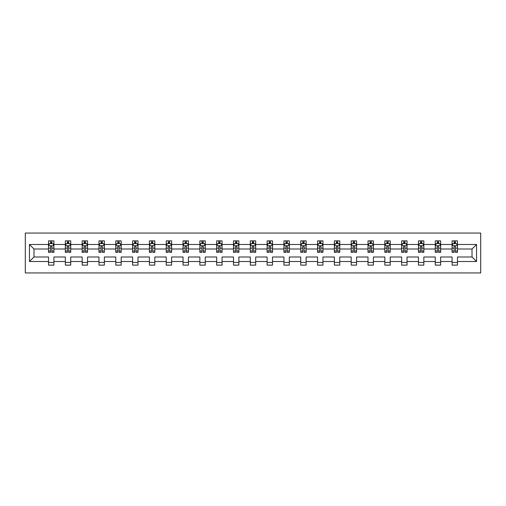 <?xml version="1.0" encoding="UTF-8"?>
<svg xmlns="http://www.w3.org/2000/svg" width="506" height="506" viewBox="0 0 506 506"><rect width="100%" height="100%" fill="white"/><g stroke="black" fill="none" stroke-linecap="round" stroke-linejoin="round"><path stroke-width="0.76" d="M25.3 272.943L480.7 272.943L480.7 233.057L25.3 233.057L25.3 272.943M457.475 261.513L457.475 256.991L472.022 256.991L476.551 261.513L457.475 261.513L457.475 265.125L452.086 265.125L452.086 261.513L440.656 261.513L440.656 265.125L435.268 265.125L435.268 261.513L423.845 261.513L423.845 265.125L418.456 265.125L418.456 261.513L407.026 261.513L407.026 265.125L401.637 265.125L401.637 261.513L390.215 261.513L390.215 265.125L384.826 265.125L384.826 261.513L373.396 261.513L373.396 265.125L368.007 265.125L368.007 261.513L356.585 261.513L356.585 265.125L351.196 265.125L351.196 261.513L339.766 261.513L339.766 265.125L334.377 265.125L334.377 261.513L322.954 261.513L322.954 265.125L317.566 265.125L317.566 261.513L306.136 261.513L306.136 265.125L300.747 265.125L300.747 261.513L289.324 261.513L289.324 265.125L283.936 265.125L283.936 261.513L272.506 261.513L272.506 265.125L267.117 265.125L267.117 261.513L255.694 261.513L255.694 265.125L250.306 265.125L250.306 261.513L238.883 261.513L238.883 265.125L233.494 265.125L233.494 261.513L222.064 261.513L222.064 265.125L216.676 265.125L216.676 261.513L205.253 261.513L205.253 265.125L199.864 265.125L199.864 261.513L188.434 261.513L188.434 265.125L183.045 265.125L183.045 261.513L171.623 261.513L171.623 265.125L166.234 265.125L166.234 261.513L154.804 261.513L154.804 265.125L149.415 265.125L149.415 261.513L137.993 261.513L137.993 265.125L132.604 265.125L132.604 261.513L121.174 261.513L121.174 265.125L115.785 265.125L115.785 261.513L104.362 261.513L104.362 265.125L98.974 265.125L98.974 261.513L87.544 261.513L87.544 265.125L82.155 265.125L82.155 261.513L70.732 261.513L70.732 265.125L65.344 265.125L65.344 261.513L53.914 261.513L53.914 265.125L48.525 265.125L48.525 261.513L29.449 261.513L29.449 244.487L48.525 244.487L48.525 240.875L53.914 240.875L53.914 244.487L65.344 244.487L65.344 240.875L70.732 240.875L70.732 244.487L82.155 244.487L82.155 240.875L87.544 240.875L87.544 244.487L98.974 244.487L98.974 240.875L104.362 240.875L104.362 244.487L115.785 244.487L115.785 240.875L121.174 240.875L121.174 244.487L132.604 244.487L132.604 240.875L137.993 240.875L137.993 244.487L149.415 244.487L149.415 240.875L154.804 240.875L154.804 244.487L166.234 244.487L166.234 240.875L171.623 240.875L171.623 244.487L183.045 244.487L183.045 240.875L188.434 240.875L188.434 244.487L199.864 244.487L199.864 240.875L205.253 240.875L205.253 244.487L216.676 244.487L216.676 240.875L222.064 240.875L222.064 244.487L233.494 244.487L233.494 240.875L238.883 240.875L238.883 244.487L250.306 244.487L250.306 240.875L255.694 240.875L255.694 244.487L267.117 244.487L267.117 240.875L272.506 240.875L272.506 244.487L283.936 244.487L283.936 240.875L289.324 240.875L289.324 244.487L300.747 244.487L300.747 240.875L306.136 240.875L306.136 244.487L317.566 244.487L317.566 240.875L322.954 240.875L322.954 244.487L334.377 244.487L334.377 240.875L339.766 240.875L339.766 244.487L351.196 244.487L351.196 240.875L356.585 240.875L356.585 244.487L368.007 244.487L368.007 240.875L373.396 240.875L373.396 244.487L384.826 244.487L384.826 240.875L390.215 240.875L390.215 244.487L401.637 244.487L401.637 240.875L407.026 240.875L407.026 244.487L418.456 244.487L418.456 240.875L423.845 240.875L423.845 244.487L435.268 244.487L435.268 240.875L440.656 240.875L440.656 244.487L452.086 244.487L452.086 240.875L457.475 240.875L457.475 244.487L476.551 244.487L476.551 261.513M452.086 244.487L452.086 249.009L440.656 249.009L440.656 244.487M440.656 261.513L440.656 256.991L452.086 256.991L452.086 261.513M435.268 244.487L435.268 249.009L423.845 249.009L423.845 244.487M423.845 261.513L423.845 256.991L435.268 256.991L435.268 261.513M418.456 244.487L418.456 249.009L407.026 249.009L407.026 244.487M407.026 261.513L407.026 256.991L418.456 256.991L418.456 261.513M401.637 244.487L401.637 249.009L390.215 249.009L390.215 244.487M390.215 261.513L390.215 256.991L401.637 256.991L401.637 261.513M384.826 244.487L384.826 249.009L373.396 249.009L373.396 244.487M373.396 261.513L373.396 256.991L384.826 256.991L384.826 261.513M368.007 244.487L368.007 249.009L356.585 249.009L356.585 244.487M356.585 261.513L356.585 256.991L368.007 256.991L368.007 261.513M351.196 244.487L351.196 249.009L339.766 249.009L339.766 244.487M339.766 261.513L339.766 256.991L351.196 256.991L351.196 261.513M334.377 244.487L334.377 249.009L322.954 249.009L322.954 244.487M322.954 261.513L322.954 256.991L334.377 256.991L334.377 261.513M317.566 244.487L317.566 249.009L306.136 249.009L306.136 244.487M306.136 261.513L306.136 256.991L317.566 256.991L317.566 261.513M300.747 244.487L300.747 249.009L289.324 249.009L289.324 244.487M289.324 261.513L289.324 256.991L300.747 256.991L300.747 261.513M283.936 244.487L283.936 249.009L272.506 249.009L272.506 244.487M272.506 261.513L272.506 256.991L283.936 256.991L283.936 261.513M267.117 244.487L267.117 249.009L255.694 249.009L255.694 244.487M255.694 261.513L255.694 256.991L267.117 256.991L267.117 261.513M250.306 244.487L250.306 249.009L238.883 249.009L238.883 244.487M238.883 261.513L238.883 256.991L250.306 256.991L250.306 261.513M233.494 244.487L233.494 249.009L222.064 249.009L222.064 244.487M222.064 261.513L222.064 256.991L233.494 256.991L233.494 261.513M216.676 244.487L216.676 249.009L205.253 249.009L205.253 244.487M205.253 261.513L205.253 256.991L216.676 256.991L216.676 261.513M199.864 244.487L199.864 249.009L188.434 249.009L188.434 244.487M188.434 261.513L188.434 256.991L199.864 256.991L199.864 261.513M183.045 244.487L183.045 249.009L171.623 249.009L171.623 244.487M171.623 261.513L171.623 256.991L183.045 256.991L183.045 261.513M166.234 244.487L166.234 249.009L154.804 249.009L154.804 244.487M154.804 261.513L154.804 256.991L166.234 256.991L166.234 261.513M149.415 244.487L149.415 249.009L137.993 249.009L137.993 244.487M137.993 261.513L137.993 256.991L149.415 256.991L149.415 261.513M132.604 244.487L132.604 249.009L121.174 249.009L121.174 244.487M121.174 261.513L121.174 256.991L132.604 256.991L132.604 261.513M115.785 244.487L115.785 249.009L104.362 249.009L104.362 244.487M104.362 261.513L104.362 256.991L115.785 256.991L115.785 261.513M98.974 244.487L98.974 249.009L87.544 249.009L87.544 244.487M87.544 261.513L87.544 256.991L98.974 256.991L98.974 261.513M82.155 244.487L82.155 249.009L70.732 249.009L70.732 244.487M70.732 261.513L70.732 256.991L82.155 256.991L82.155 261.513M65.344 244.487L65.344 249.009L53.914 249.009L53.914 244.487M53.914 261.513L53.914 256.991L65.344 256.991L65.344 261.513M48.525 244.487L48.525 249.009L33.978 249.009L33.978 256.991L48.525 256.991L48.525 261.513M29.449 244.487L33.978 249.009M472.022 256.991L472.022 249.009L457.475 249.009L457.475 244.487M454.129 243.569L455.425 243.569M437.317 243.569L438.607 243.569M420.499 243.569L421.795 243.569M403.687 243.569L404.977 243.569M386.869 243.569L388.165 243.569M370.057 243.569L371.347 243.569M353.245 243.569L354.535 243.569M336.427 243.569L337.723 243.569M319.615 243.569L320.905 243.569M302.797 243.569L304.093 243.569M285.985 243.569L287.275 243.569M269.167 243.569L270.463 243.569M252.355 243.569L253.645 243.569M235.537 243.569L236.833 243.569M218.725 243.569L220.015 243.569M201.907 243.569L203.203 243.569M185.095 243.569L186.385 243.569M168.277 243.569L169.573 243.569M151.465 243.569L152.755 243.569M134.653 243.569L135.943 243.569M117.835 243.569L119.131 243.569M101.023 243.569L102.313 243.569M84.205 243.569L85.501 243.569M67.393 243.569L68.683 243.569M50.575 243.569L51.871 243.569M48.525 262.431L53.914 262.431M65.344 262.431L70.732 262.431M82.155 262.431L87.544 262.431M98.974 262.431L104.362 262.431M115.785 262.431L121.174 262.431M132.604 262.431L137.993 262.431M149.415 262.431L154.804 262.431M166.234 262.431L171.623 262.431M183.045 262.431L188.434 262.431M199.864 262.431L205.253 262.431M216.676 262.431L222.064 262.431M233.494 262.431L238.883 262.431M250.306 262.431L255.694 262.431M267.117 262.431L272.506 262.431M283.936 262.431L289.324 262.431M300.747 262.431L306.136 262.431M317.566 262.431L322.954 262.431M334.377 262.431L339.766 262.431M351.196 262.431L356.585 262.431M368.007 262.431L373.396 262.431M384.826 262.431L390.215 262.431M401.637 262.431L407.026 262.431M418.456 262.431L423.845 262.431M435.268 262.431L440.656 262.431M452.086 262.431L457.475 262.431M33.978 256.991L29.449 261.513M476.551 244.487L472.022 249.009M51.871 242.273L50.575 242.273M49.544 243.753L48.525 243.753L48.525 240.875L50.575 240.875L50.575 243.62M48.525 251.001L48.525 252.355L50.575 252.355L50.575 251.001L48.525 251.001L48.525 249.009M53.914 249.009L53.914 252.355L51.871 252.355L51.871 246.586C51.441 245.758 51.005 245.758 50.575 246.586L50.575 251.001M52.902 243.753L53.914 243.753L53.914 240.875L52.947 240.875M53.914 245.777L52.839 243.62L49.607 243.62L48.525 245.777M51.871 243.62L51.871 240.875L53.914 240.875M49.499 240.875L48.525 240.875M68.683 242.273L67.393 242.273M66.356 243.753L65.344 243.753L65.344 240.875L67.393 240.875L67.393 243.62M65.344 251.001L65.344 252.355L67.393 252.355L67.393 251.001L65.344 251.001L65.344 249.009M70.732 249.009L70.732 252.355L68.683 252.355L68.683 246.586C68.253 245.758 67.823 245.758 67.393 246.586L67.393 251.001M69.72 243.753L70.732 243.753L70.732 240.875L69.765 240.875M70.732 245.777L69.657 243.62L66.419 243.62L65.344 245.777M68.683 243.62L68.683 240.875L70.732 240.875M66.311 240.875L65.344 240.875M85.501 242.273L84.205 242.273M83.174 243.753L82.155 243.753L82.155 240.875L84.205 240.875L84.205 243.62M82.155 251.001L82.155 252.355L84.205 252.355L84.205 251.001L82.155 251.001L82.155 249.009M87.544 249.009L87.544 252.355L85.501 252.355L85.501 246.586C85.071 245.758 84.635 245.758 84.205 246.586L84.205 251.001M86.532 243.753L87.544 243.753L87.544 240.875L86.577 240.875M87.544 245.777L86.469 243.62L83.237 243.62L82.155 245.777M85.501 243.62L85.501 240.875L87.544 240.875M83.129 240.875L82.155 240.875M102.313 242.273L101.023 242.273M99.986 243.753L98.974 243.753L98.974 240.875L101.023 240.875L101.023 243.62M98.974 251.001L98.974 252.355L101.023 252.355L101.023 251.001L98.974 251.001L98.974 249.009M104.362 249.009L104.362 252.355L102.313 252.355L102.313 246.586C101.883 245.758 101.453 245.758 101.023 246.586L101.023 251.001M103.35 243.753L104.362 243.753L104.362 240.875L103.395 240.875M104.362 245.777L103.281 243.62L100.049 243.62L98.974 245.777M102.313 243.62L102.313 240.875L104.362 240.875M99.941 240.875L98.974 240.875M119.131 242.273L117.835 242.273M116.797 243.753L115.785 243.753L115.785 240.875L117.835 240.875L117.835 243.62M115.785 251.001L115.785 252.355L117.835 252.355L117.835 251.001L115.785 251.001L115.785 249.009M121.174 249.009L121.174 252.355L119.131 252.355L119.131 246.586C118.695 245.758 118.265 245.758 117.835 246.586L117.835 251.001M120.162 243.753L121.174 243.753L121.174 240.875L120.207 240.875M121.174 245.777L120.099 243.62L116.867 243.62L115.785 245.777M119.131 243.62L119.131 240.875L121.174 240.875M116.759 240.875L115.785 240.875M135.943 242.273L134.653 242.273M133.616 243.753L132.604 243.753L132.604 240.875L134.653 240.875L134.653 243.62M132.604 251.001L132.604 252.355L134.653 252.355L134.653 251.001L132.604 251.001L132.604 249.009M137.993 249.009L137.993 252.355L135.943 252.355L135.943 246.586C135.513 245.758 135.083 245.758 134.653 246.586L134.653 251.001M136.981 243.753L137.993 243.753L137.993 240.875L137.018 240.875M137.993 245.777L136.911 243.62L133.679 243.62L132.604 245.777M135.943 243.62L135.943 240.875L137.993 240.875M133.571 240.875L132.604 240.875M152.755 242.273L151.465 242.273M150.427 243.753L149.415 243.753L149.415 240.875L151.465 240.875L151.465 243.62M149.415 251.001L149.415 252.355L151.465 252.355L151.465 251.001L149.415 251.001L149.415 249.009M154.804 249.009L154.804 252.355L152.755 252.355L152.755 246.586C152.325 245.758 151.895 245.758 151.465 246.586L151.465 251.001M153.792 243.753L154.804 243.753L154.804 240.875L153.837 240.875M154.804 245.777L153.729 243.62L150.497 243.62L149.415 245.777M152.755 243.62L152.755 240.875L154.804 240.875M150.39 240.875L149.415 240.875M169.573 242.273L168.277 242.273M167.246 243.753L166.234 243.753L166.234 240.875L168.277 240.875L168.277 243.62M166.234 251.001L166.234 252.355L168.277 252.355L168.277 251.001L166.234 251.001L166.234 249.009M171.623 249.009L171.623 252.355L169.573 252.355L169.573 246.586C169.143 245.758 168.713 245.758 168.277 246.586L168.277 251.001M170.611 243.753L171.623 243.753L171.623 240.875L170.648 240.875M171.623 245.777L170.541 243.62L167.309 243.62L166.234 245.777M169.573 243.62L169.573 240.875L171.623 240.875M167.201 240.875L166.234 240.875M186.385 242.273L185.095 242.273M184.057 243.753L183.045 243.753L183.045 240.875L185.095 240.875L185.095 243.62M183.045 251.001L183.045 252.355L185.095 252.355L185.095 251.001L183.045 251.001L183.045 249.009M188.434 249.009L188.434 252.355L186.385 252.355L186.385 246.586C185.955 245.758 185.525 245.758 185.095 246.586L185.095 251.001M187.422 243.753L188.434 243.753L188.434 240.875L187.467 240.875M188.434 245.777L187.359 243.62L184.127 243.62L183.045 245.777M186.385 243.62L186.385 240.875L188.434 240.875M184.013 240.875L183.045 240.875M203.203 242.273L201.907 242.273M200.876 243.753L199.864 243.753L199.864 240.875L201.907 240.875L201.907 243.62M199.864 251.001L199.864 252.355L201.907 252.355L201.907 251.001L199.864 251.001L199.864 249.009M205.253 249.009L205.253 252.355L203.203 252.355L203.203 246.586C202.773 245.758 202.343 245.758 201.907 246.586L201.907 251.001M204.234 243.753L205.253 243.753L205.253 240.875L204.279 240.875M205.253 245.777L204.171 243.62L200.939 243.62L199.864 245.777M203.203 243.62L203.203 240.875L205.253 240.875M200.831 240.875L199.864 240.875M220.015 242.273L218.725 242.273M217.688 243.753L216.676 243.753L216.676 240.875L218.725 240.875L218.725 243.62M216.676 251.001L216.676 252.355L218.725 252.355L218.725 251.001L216.676 251.001L216.676 249.009M222.064 249.009L222.064 252.355L220.015 252.355L220.015 246.586C219.585 245.758 219.155 245.758 218.725 246.586L218.725 251.001M221.052 243.753L222.064 243.753L222.064 240.875L221.097 240.875M222.064 245.777L220.989 243.62L217.751 243.62L216.676 245.777M220.015 243.62L220.015 240.875L222.064 240.875M217.643 240.875L216.676 240.875M236.833 242.273L235.537 242.273M234.506 243.753L233.494 243.753L233.494 240.875L235.537 240.875L235.537 243.62M233.494 251.001L233.494 252.355L235.537 252.355L235.537 251.001L233.494 251.001L233.494 249.009M238.883 249.009L238.883 252.355L236.833 252.355L236.833 246.586C236.403 245.758 235.973 245.758 235.537 246.586L235.537 251.001M237.864 243.753L238.883 243.753L238.883 240.875L237.909 240.875M238.883 245.777L237.801 243.62L234.569 243.62L233.494 245.777M236.833 243.62L236.833 240.875L238.883 240.875M234.461 240.875L233.494 240.875M253.645 242.273L252.355 242.273M251.318 243.753L250.306 243.753L250.306 240.875L252.355 240.875L252.355 243.62M250.306 251.001L250.306 252.355L252.355 252.355L252.355 251.001L250.306 251.001L250.306 249.009M255.694 249.009L255.694 252.355L253.645 252.355L253.645 246.586C253.215 245.758 252.785 245.758 252.355 246.586L252.355 251.001M254.682 243.753L255.694 243.753L255.694 240.875L254.727 240.875M255.694 245.777L254.619 243.62L251.381 243.62L250.306 245.777M253.645 243.62L253.645 240.875L255.694 240.875M251.273 240.875L250.306 240.875M270.463 242.273L269.167 242.273M268.136 243.753L267.117 243.753L267.117 240.875L269.167 240.875L269.167 243.62M267.117 251.001L267.117 252.355L269.167 252.355L269.167 251.001L267.117 251.001L267.117 249.009M272.506 249.009L272.506 252.355L270.463 252.355L270.463 246.586C270.033 245.758 269.597 245.758 269.167 246.586L269.167 251.001M271.494 243.753L272.506 243.753L272.506 240.875L271.539 240.875M272.506 245.777L271.431 243.62L268.199 243.62L267.117 245.777M270.463 243.62L270.463 240.875L272.506 240.875M268.091 240.875L267.117 240.875M287.275 242.273L285.985 242.273M284.948 243.753L283.936 243.753L283.936 240.875L285.985 240.875L285.985 243.62M283.936 251.001L283.936 252.355L285.985 252.355L285.985 251.001L283.936 251.001L283.936 249.009M289.324 249.009L289.324 252.355L287.275 252.355L287.275 246.586C286.845 245.758 286.415 245.758 285.985 246.586L285.985 251.001M288.312 243.753L289.324 243.753L289.324 240.875L288.357 240.875M289.324 245.777L288.249 243.62L285.011 243.62L283.936 245.777M287.275 243.62L287.275 240.875L289.324 240.875M284.903 240.875L283.936 240.875M304.093 242.273L302.797 242.273M301.766 243.753L300.747 243.753L300.747 240.875L302.797 240.875L302.797 243.62M300.747 251.001L300.747 252.355L302.797 252.355L302.797 251.001L300.747 251.001L300.747 249.009M306.136 249.009L306.136 252.355L304.093 252.355L304.093 246.586C303.663 245.758 303.227 245.758 302.797 246.586L302.797 251.001M305.124 243.753L306.136 243.753L306.136 240.875L305.169 240.875M306.136 245.777L305.061 243.62L301.829 243.62L300.747 245.777M304.093 243.62L304.093 240.875L306.136 240.875M301.721 240.875L300.747 240.875M320.905 242.273L319.615 242.273M318.578 243.753L317.566 243.753L317.566 240.875L319.615 240.875L319.615 243.62M317.566 251.001L317.566 252.355L319.615 252.355L319.615 251.001L317.566 251.001L317.566 249.009M322.954 249.009L322.954 252.355L320.905 252.355L320.905 246.586C320.475 245.758 320.045 245.758 319.615 246.586L319.615 251.001M321.942 243.753L322.954 243.753L322.954 240.875L321.987 240.875M322.954 245.777L321.873 243.62L318.641 243.62L317.566 245.777M320.905 243.62L320.905 240.875L322.954 240.875M318.533 240.875L317.566 240.875M337.723 242.273L336.427 242.273M335.389 243.753L334.377 243.753L334.377 240.875L336.427 240.875L336.427 243.62M334.377 251.001L334.377 252.355L336.427 252.355L336.427 251.001L334.377 251.001L334.377 249.009M339.766 249.009L339.766 252.355L337.723 252.355L337.723 246.586C337.287 245.758 336.857 245.758 336.427 246.586L336.427 251.001M338.754 243.753L339.766 243.753L339.766 240.875L338.799 240.875M339.766 245.777L338.691 243.62L335.459 243.62L334.377 245.777M337.723 243.62L337.723 240.875L339.766 240.875M335.351 240.875L334.377 240.875M354.535 242.273L353.245 242.273M352.208 243.753L351.196 243.753L351.196 240.875L353.245 240.875L353.245 243.62M351.196 251.001L351.196 252.355L353.245 252.355L353.245 251.001L351.196 251.001L351.196 249.009M356.585 249.009L356.585 252.355L354.535 252.355L354.535 246.586C354.105 245.758 353.675 245.758 353.245 246.586L353.245 251.001M355.573 243.753L356.585 243.753L356.585 240.875L355.61 240.875M356.585 245.777L355.503 243.62L352.271 243.62L351.196 245.777M354.535 243.62L354.535 240.875L356.585 240.875M352.163 240.875L351.196 240.875M371.347 242.273L370.057 242.273M369.019 243.753L368.007 243.753L368.007 240.875L370.057 240.875L370.057 243.62M368.007 251.001L368.007 252.355L370.057 252.355L370.057 251.001L368.007 251.001L368.007 249.009M373.396 249.009L373.396 252.355L371.347 252.355L371.347 246.586C370.917 245.758 370.487 245.758 370.057 246.586L370.057 251.001M372.384 243.753L373.396 243.753L373.396 240.875L372.429 240.875M373.396 245.777L372.321 243.62L369.089 243.62L368.007 245.777M371.347 243.62L371.347 240.875L373.396 240.875M368.982 240.875L368.007 240.875M388.165 242.273L386.869 242.273M385.838 243.753L384.826 243.753L384.826 240.875L386.869 240.875L386.869 243.62M384.826 251.001L384.826 252.355L386.869 252.355L386.869 251.001L384.826 251.001L384.826 249.009M390.215 249.009L390.215 252.355L388.165 252.355L388.165 246.586C387.735 245.758 387.305 245.758 386.869 246.586L386.869 251.001M389.203 243.753L390.215 243.753L390.215 240.875L389.24 240.875M390.215 245.777L389.133 243.62L385.901 243.62L384.826 245.777M388.165 243.62L388.165 240.875L390.215 240.875M385.793 240.875L384.826 240.875M404.977 242.273L403.687 242.273M402.649 243.753L401.637 243.753L401.637 240.875L403.687 240.875L403.687 243.62M401.637 251.001L401.637 252.355L403.687 252.355L403.687 251.001L401.637 251.001L401.637 249.009M407.026 249.009L407.026 252.355L404.977 252.355L404.977 246.586C404.547 245.758 404.117 245.758 403.687 246.586L403.687 251.001M406.014 243.753L407.026 243.753L407.026 240.875L406.059 240.875M407.026 245.777L405.951 243.62L402.719 243.62L401.637 245.777M404.977 243.62L404.977 240.875L407.026 240.875M402.605 240.875L401.637 240.875M421.795 242.273L420.499 242.273M419.468 243.753L418.456 243.753L418.456 240.875L420.499 240.875L420.499 243.62M418.456 251.001L418.456 252.355L420.499 252.355L420.499 251.001L418.456 251.001L418.456 249.009M423.845 249.009L423.845 252.355L421.795 252.355L421.795 246.586C421.365 245.758 420.935 245.758 420.499 246.586L420.499 251.001M422.826 243.753L423.845 243.753L423.845 240.875L422.871 240.875M423.845 245.777L422.763 243.62L419.531 243.62L418.456 245.777M421.795 243.62L421.795 240.875L423.845 240.875M419.423 240.875L418.456 240.875M438.607 242.273L437.317 242.273M436.28 243.753L435.268 243.753L435.268 240.875L437.317 240.875L437.317 243.62M435.268 251.001L435.268 252.355L437.317 252.355L437.317 251.001L435.268 251.001L435.268 249.009M440.656 249.009L440.656 252.355L438.607 252.355L438.607 246.586C438.177 245.758 437.747 245.758 437.317 246.586L437.317 251.001M439.644 243.753L440.656 243.753L440.656 240.875L439.689 240.875M440.656 245.777L439.581 243.62L436.343 243.62L435.268 245.777M438.607 243.62L438.607 240.875L440.656 240.875M436.235 240.875L435.268 240.875M455.425 242.273L454.129 242.273M453.098 243.753L452.086 243.753L452.086 240.875L454.129 240.875L454.129 243.62M452.086 251.001L452.086 252.355L454.129 252.355L454.129 251.001L452.086 251.001L452.086 249.009M457.475 249.009L457.475 252.355L455.425 252.355L455.425 246.586C454.995 245.758 454.565 245.758 454.129 246.586L454.129 251.001M456.456 243.753L457.475 243.753L457.475 240.875L456.501 240.875M457.475 245.777L456.393 243.62L453.161 243.62L452.086 245.777M455.425 243.62L455.425 240.875L457.475 240.875M453.053 240.875L452.086 240.875M53.889 245.726L48.557 245.726M53.914 251.001L51.871 251.001M50.575 248.111L48.525 248.111M53.914 248.111L51.871 248.111M51.871 242.962L50.575 242.962M70.707 245.726L65.369 245.726M70.732 251.001L68.683 251.001M67.393 248.111L65.344 248.111M70.732 248.111L68.683 248.111M68.683 242.962L67.393 242.962M87.519 245.726L82.187 245.726M87.544 251.001L85.501 251.001M84.205 248.111L82.155 248.111M87.544 248.111L85.501 248.111M85.501 242.962L84.205 242.962M104.337 245.726L98.999 245.726M104.362 251.001L102.313 251.001M101.023 248.111L98.974 248.111M104.362 248.111L102.313 248.111M102.313 242.962L101.023 242.962M121.149 245.726L115.817 245.726M121.174 251.001L119.131 251.001M117.835 248.111L115.785 248.111M121.174 248.111L119.131 248.111M119.131 242.962L117.835 242.962M137.967 245.726L132.629 245.726M137.993 251.001L135.943 251.001M134.653 248.111L132.604 248.111M137.993 248.111L135.943 248.111M135.943 242.962L134.653 242.962M154.779 245.726L149.441 245.726M154.804 251.001L152.755 251.001M151.465 248.111L149.415 248.111M154.804 248.111L152.755 248.111M152.755 242.962L151.465 242.962M171.591 245.726L166.259 245.726M171.623 251.001L169.573 251.001M168.277 248.111L166.234 248.111M171.623 248.111L169.573 248.111M169.573 242.962L168.277 242.962M188.409 245.726L183.071 245.726M188.434 251.001L186.385 251.001M185.095 248.111L183.045 248.111M188.434 248.111L186.385 248.111M186.385 242.962L185.095 242.962M205.221 245.726L199.889 245.726M205.253 251.001L203.203 251.001M201.907 248.111L199.864 248.111M205.253 248.111L203.203 248.111M203.203 242.962L201.907 242.962M222.039 245.726L216.701 245.726M222.064 251.001L220.015 251.001M218.725 248.111L216.676 248.111M222.064 248.111L220.015 248.111M220.015 242.962L218.725 242.962M238.851 245.726L233.519 245.726M238.883 251.001L236.833 251.001M235.537 248.111L233.494 248.111M238.883 248.111L236.833 248.111M236.833 242.962L235.537 242.962M255.669 245.726L250.331 245.726M255.694 251.001L253.645 251.001M252.355 248.111L250.306 248.111M255.694 248.111L253.645 248.111M253.645 242.962L252.355 242.962M272.481 245.726L267.149 245.726M272.506 251.001L270.463 251.001M269.167 248.111L267.117 248.111M272.506 248.111L270.463 248.111M270.463 242.962L269.167 242.962M289.299 245.726L283.961 245.726M289.324 251.001L287.275 251.001M285.985 248.111L283.936 248.111M289.324 248.111L287.275 248.111M287.275 242.962L285.985 242.962M306.111 245.726L300.779 245.726M306.136 251.001L304.093 251.001M302.797 248.111L300.747 248.111M306.136 248.111L304.093 248.111M304.093 242.962L302.797 242.962M322.929 245.726L317.591 245.726M322.954 251.001L320.905 251.001M319.615 248.111L317.566 248.111M322.954 248.111L320.905 248.111M320.905 242.962L319.615 242.962M339.741 245.726L334.409 245.726M339.766 251.001L337.723 251.001M336.427 248.111L334.377 248.111M339.766 248.111L337.723 248.111M337.723 242.962L336.427 242.962M356.559 245.726L351.221 245.726M356.585 251.001L354.535 251.001M353.245 248.111L351.196 248.111M356.585 248.111L354.535 248.111M354.535 242.962L353.245 242.962M373.371 245.726L368.033 245.726M373.396 251.001L371.347 251.001M370.057 248.111L368.007 248.111M373.396 248.111L371.347 248.111M371.347 242.962L370.057 242.962M390.183 245.726L384.851 245.726M390.215 251.001L388.165 251.001M386.869 248.111L384.826 248.111M390.215 248.111L388.165 248.111M388.165 242.962L386.869 242.962M407.001 245.726L401.663 245.726M407.026 251.001L404.977 251.001M403.687 248.111L401.637 248.111M407.026 248.111L404.977 248.111M404.977 242.962L403.687 242.962M423.813 245.726L418.481 245.726M423.845 251.001L421.795 251.001M420.499 248.111L418.456 248.111M423.845 248.111L421.795 248.111M421.795 242.962L420.499 242.962M440.631 245.726L435.293 245.726M440.656 251.001L438.607 251.001M437.317 248.111L435.268 248.111M440.656 248.111L438.607 248.111M438.607 242.962L437.317 242.962M457.443 245.726L452.111 245.726M457.475 251.001L455.425 251.001M454.129 248.111L452.086 248.111M457.475 248.111L455.425 248.111M455.425 242.962L454.129 242.962"/></g></svg>
